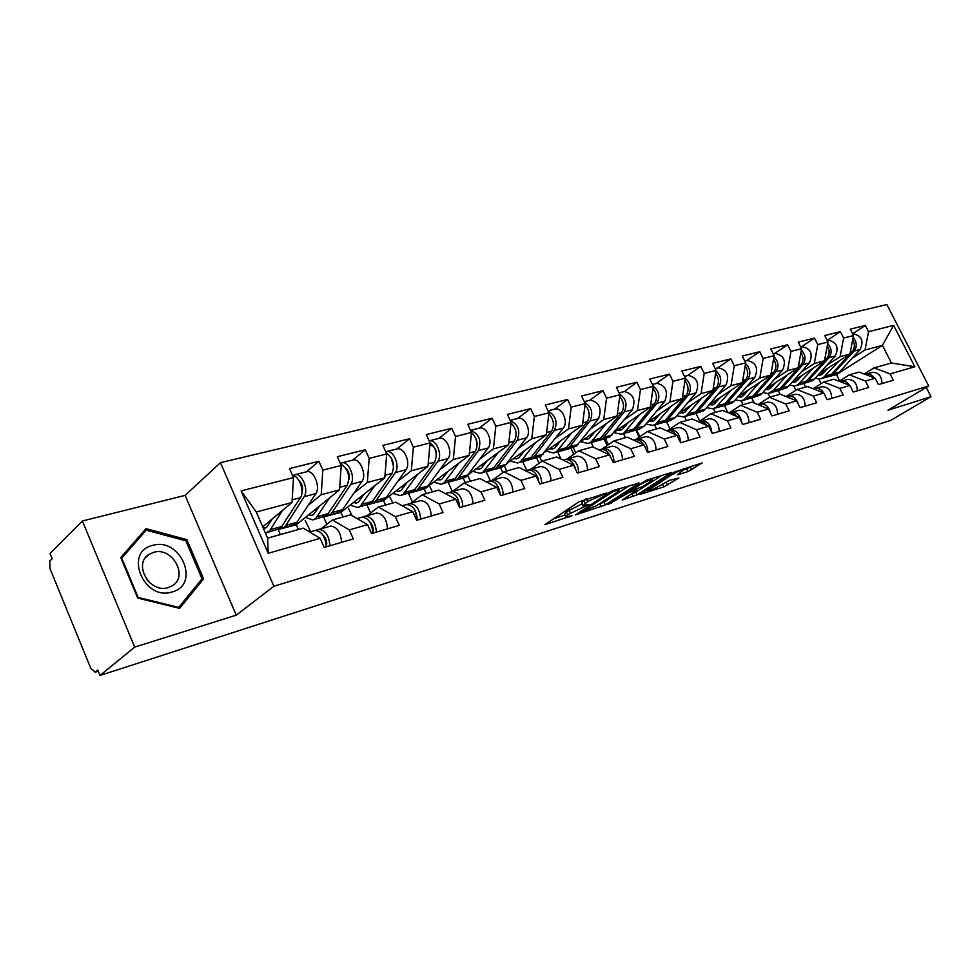 <?xml version="1.0" encoding="UTF-8"?>
<svg xmlns="http://www.w3.org/2000/svg" width="980" height="980" viewBox="0 0 980 980"><rect width="100%" height="100%" fill="white"/><g stroke="black" fill="none" stroke-linecap="round" stroke-linejoin="round"><path stroke-width="1.47" d="M606.767 492.965L578.972 501.809L544.929 524.655L572.026 515.713L565.864 516.889L567.665 514.672L589.176 504.48L583.1 505.594L587.804 501.429L606.767 492.965M687.972 471.613L702.158 462.94L674.35 472.127L639.928 494.422L663.84 486.901L678.907 477.971L669.022 480.494L659.577 485.884C654.26 488.947 650.169 490.686 647.29 491.103L671.263 475.018C676.666 471.882 680.806 470.118 683.685 469.726L677.401 474.835L687.972 471.613L686.662 468.893L692.333 465.904M236.266 615.171L185.11 495.39L82.369 520.98L134.689 647.119L236.266 615.171L273.898 586.26L928.685 385.961L887.954 410.228L931 396.68L890.747 420.383L99.997 675.453L97.779 670.038L95.354 672.047L98.221 671.129M134.689 647.119L99.997 675.453M639.034 483.116L613.786 490.319L609.707 492.242L575.517 514.917L605.309 504.945L639.034 483.116L638.764 482.552M646.678 480.102L671.533 472.47L637.061 494.839L622.202 500.07L636.326 490.686L629.27 492.291L607.98 504.627L646.678 480.102M670.075 428.934L666.62 421.792M639.842 436.688L636.596 429.926M608.433 444.675L605.518 438.562M575.762 452.907L573.226 447.541M541.756 461.372L539.637 456.839M506.758 471.013L504.529 466.198M470.388 481.217L467.779 475.533M432.474 491.862L429.412 485.933M392.919 502.973L389.783 496.909M352.126 515.725L348.415 508.363M310.672 531.748L305.16 520.356M273.898 586.26L220.463 462.658L886.851 304.547L928.685 385.961M852.588 333.788L865.352 325.434L850.248 329.194L853.482 335.54L849.954 354.013L819.207 373.772M865.352 325.434L868.562 331.705L893.613 325.36L914.867 366.765L890.085 373.907L893.319 380.252L878.435 384.626L875.177 378.219L865.426 381.024L868.697 387.492L853.262 392.024L849.966 385.483L839.848 388.399L843.168 394.989L827.157 399.693L823.813 393.029L813.327 396.055L816.683 402.768L800.06 407.656L796.679 400.857L785.789 404.005L789.194 410.841L771.922 415.912L768.492 408.991L757.185 412.249L760.627 419.232L742.681 424.512L739.214 417.431L727.442 420.837L730.933 427.966L712.264 433.442L708.748 426.227L696.498 429.755L700.039 437.031L680.61 442.752L677.045 435.365L664.281 439.052L667.87 446.488L647.621 452.442L644.007 444.896L630.716 448.73L634.342 456.337L613.235 462.536L609.572 454.83L595.705 458.836L599.38 466.615L577.343 473.083L573.631 465.206L559.151 469.383L562.875 477.334L539.845 484.096L536.085 476.035L520.956 480.396L524.729 488.542L500.645 495.623L496.836 487.354L480.996 491.923L484.831 500.266L459.62 507.677L455.761 499.2L439.175 503.99L443.046 512.54L416.635 520.307L412.715 511.621L395.32 516.644L399.252 525.403L371.543 533.549L367.574 524.643L349.309 529.911L353.302 538.902L324.184 547.465L320.166 538.314L268.189 553.308L241.129 490.87L293.473 477.591L292.028 502.507L262.726 526.848M306.507 471.784L318.892 461.286L289.504 468.587L293.473 477.591M318.892 461.286L322.824 470.143L341.224 465.476L339.521 489.865L296.291 524.79L278.859 529.323M352.714 460.122L365.307 449.747L337.316 456.705L341.224 465.476M365.307 449.747L369.178 458.383L386.708 453.936L384.785 477.824L340.893 512.381L324.209 516.766M396.79 448.999L409.542 438.746L382.849 445.386L386.708 453.936M409.542 438.746L413.364 447.174L430.085 442.935L427.954 466.333L383.511 500.535L367.623 504.676M438.869 438.379L451.755 428.248L426.276 434.581L430.085 442.935M451.755 428.248L455.541 436.48L471.502 432.425L469.187 455.357L428.199 486.239M479.085 428.223L492.095 418.227L467.742 424.279L471.502 432.425M492.095 418.227L495.819 426.263L511.082 422.392L508.608 444.859L468.697 474.357M517.562 418.509L530.658 408.636L507.383 414.43L511.082 422.392M530.658 408.636L534.345 416.488L548.959 412.788L546.326 434.826L507.432 463.062M554.423 409.211L567.591 399.46L545.297 404.997L548.959 412.788M567.591 399.46L571.218 407.141L585.219 403.589L582.451 425.21L544.525 452.295M589.74 400.293L602.97 390.665L581.606 395.981L585.219 403.589M602.97 390.665L606.559 398.174L619.973 394.769L617.082 415.998L580.099 442.017M599.87 440.13L609.952 436.872L632.357 409.787C635.934 399.889 633.288 393.801 624.432 391.547L636.902 382.224L616.408 387.321L619.973 394.769M636.902 382.224L640.442 389.575L653.317 386.316L650.316 407.153L614.227 432.18M656.183 383.523L669.475 374.127L649.789 379.027L653.317 386.316M669.475 374.127L672.966 381.33L685.326 378.194L682.227 398.652L646.996 422.772M687.458 375.634L700.761 366.361L681.86 371.053L685.326 378.194M700.761 366.361L704.204 373.405L716.098 370.391L712.901 390.493L678.491 413.756M717.532 368.039L730.835 358.876L712.656 363.396L716.098 370.391M730.835 358.876L734.24 365.785L745.682 362.882L742.399 382.641L708.785 405.108M746.478 360.738L759.782 351.685L742.289 356.034L745.682 362.882M759.782 351.685L763.138 358.447L774.151 355.654L770.807 375.083L737.952 396.814M774.359 353.707L787.651 344.752L770.795 348.941L774.151 355.654M787.651 344.752L790.97 351.391L801.567 348.709L798.161 367.806L766.029 388.827M801.236 346.92L814.49 338.088L798.259 342.118L801.567 348.709M814.49 338.088L817.773 344.593L827.99 341.996L824.523 360.787L793.102 381.159M827.316 340.329L840.387 331.644L824.731 335.54L827.99 341.996M840.387 331.644L843.621 338.039L853.482 335.54M839.113 381.257L849.317 374.826L859.117 372.069L875.177 378.219M804.421 383.278L794.621 385.973M849.954 354.013L840.117 356.634L827.194 364.964M805.572 387.1L803.845 383.646M795.883 390.236L793.971 386.402M849.317 374.826L865.426 381.024M843.621 338.039L840.117 356.634M813.069 388.754L823.641 382.029L833.796 379.187L849.966 385.483M778.892 390.371L768.087 393.593L762.783 392.527M824.523 360.787L814.331 363.494L801.346 371.947M780.068 394.266L778.316 390.751M769.839 397.133L768.087 393.593M823.641 382.029L839.848 388.399M817.773 344.593L814.331 363.494M786.058 396.533L797.01 389.513L807.545 386.549L823.813 393.029M752.456 397.721L741.811 400.698M798.161 367.806L787.577 370.612L774.543 379.187M754.343 403.099L751.88 398.101M743.061 404.654L741.284 401.053M797.01 389.513L813.327 396.055M790.97 351.391L787.577 370.612M758.018 404.63L769.374 397.268L780.301 394.205L796.679 400.857M725.053 405.34L714.065 408.391M770.807 375.083L759.831 377.998L746.736 386.696M727.846 412.605L724.477 405.72M715.29 412.458L713.489 408.77M769.374 397.268L785.789 404.005M763.138 358.447L759.831 377.998M728.887 413.046L740.672 405.328L752.028 402.143L768.492 408.991M696.633 413.241L685.24 416.402M742.399 382.641L731.007 385.679L717.875 394.487M699.696 421.082L696.057 413.621M686.478 420.543L684.665 416.794M740.672 405.328L757.185 412.249M734.24 365.785L731.007 385.679M698.936 421.584L710.843 413.707L722.652 410.387L739.214 417.431M667.147 421.437L655.314 424.72M712.901 390.493L701.055 393.642L687.886 402.596M670.026 428.971L666.572 421.817M656.576 428.934L654.738 425.112M710.843 413.707L727.442 420.837M704.204 373.405L701.055 393.642M667.87 430.416L679.826 422.417L692.101 418.962L708.748 426.227M636.522 429.938L624.223 433.356M682.227 398.652L669.904 401.935L656.71 411.012M639.205 437.129L635.947 430.343M625.522 437.656L623.648 433.76M679.826 422.417L696.498 429.755M672.966 381.33L669.904 401.935M635.604 439.567L647.535 431.482L660.312 427.893L677.045 435.365M604.697 438.783L591.92 442.348M650.316 407.153L637.478 410.559L624.26 419.783M607.159 445.557L604.133 439.187M593.476 447.235L591.344 442.74M647.535 431.482L664.281 439.052M640.442 389.575L637.478 410.559M602.014 449.097L613.897 440.927L627.212 437.19L644.007 444.896M571.61 447.983L558.306 451.682M617.082 415.998L603.705 419.55L590.487 428.909M573.802 454.267L571.034 448.387M561.001 459.069L557.73 452.086M613.897 440.927L630.716 448.73M606.559 398.174L603.705 419.55M566.991 459.02L578.812 450.776L592.704 446.868L609.572 454.83M537.163 457.562L523.308 461.409M582.451 425.21L568.498 428.922L555.28 438.428M539.074 463.283L536.587 457.966M526.75 470.449L522.732 461.813M578.812 450.776L595.705 458.836M571.218 407.141L568.498 428.922M530.462 469.383L542.222 461.053L556.714 456.974L573.631 465.206M501.27 467.534L486.84 471.552M546.326 434.826L531.773 438.697L518.555 448.35M502.863 472.593L500.707 467.938M490.343 480.788L486.276 471.956M542.222 461.053L559.151 469.383M534.345 416.488L531.773 438.697M492.315 480.2L503.99 471.784L519.13 467.534L536.085 476.035M463.834 477.958L448.803 482.123M508.608 444.859L493.393 448.913L480.225 458.726M465.28 482.65L463.307 478.35M452.356 491.556L448.24 482.528M503.99 471.784L520.956 480.396M495.819 426.263L493.393 448.913M452.405 491.544L464.018 483.005L479.857 478.559L496.836 487.354M424.842 488.775L409.101 493.148M469.187 455.357L453.287 459.583L440.155 469.555M426.276 493.602L424.279 489.204M412.396 502.091L408.55 493.577M464.018 483.005L480.996 491.923M455.541 436.48L453.287 459.583M410.694 503.377L422.184 494.753L438.771 490.098L455.761 499.2M427.954 466.333L411.318 470.755L398.248 480.898M385.532 505.043L383.511 500.535M370.599 513.005L367.071 505.104M422.184 494.753L439.175 503.99M413.364 447.174L411.318 470.755M366.998 515.774L378.354 507.064L395.736 502.177L412.715 511.621M384.785 477.824L367.341 482.454L354.368 492.781M342.939 516.999L340.893 512.381M326.855 524.312L323.694 517.171M378.354 507.064L395.32 516.644M369.178 458.383L367.341 482.454M321.195 528.759L332.379 519.964L350.62 514.843L367.574 524.643M339.521 489.865L321.22 494.729L308.357 505.239M298.361 529.519L296.291 524.79M280.366 534.566L278.283 529.788M332.379 519.964L349.309 529.911M322.824 470.143L321.22 494.729M82.369 520.98L50.005 553.443L52.16 558.71L49.882 560.976L49.894 568.351L90.883 668.544L95.354 672.047M292.028 502.507L256.282 512.013L267.626 538.143L303.261 528.147L320.166 538.314M267.626 538.143L268.189 553.308M241.129 490.87L256.282 512.013M931 396.68L926.247 387.418M185.11 495.39L220.463 462.658M864.238 374.029L874.099 367.868L891.433 363.004L882.417 345.377L865.009 350.007L852.147 358.239M839.664 380.914L836.467 374.58L882.417 345.377L893.613 325.36M819.745 378.954L836.467 374.58M821.081 383.658L818.962 379.444M874.099 367.868L890.085 373.907M891.433 363.004L914.867 366.765M868.562 331.705L865.009 350.007M146.008 528.624L120.761 557.522L137.69 598.082L179.61 608.384L203.583 578.849L186.911 539.637L146.008 528.624M582.843 505.068L581.728 502.691L585.538 499.102M565.632 516.374L564.529 514.022L566.318 511.793L582.243 503.794M553.271 518.8L565.031 515.088M598.364 504.541L603.999 502.152L629.92 485.308M613.48 491.335L580.699 512.442L597.114 505.349L617.327 492.205L619.323 489.841L613.48 491.335L613.113 490.551M661.733 475.423L635.751 492.107L637.061 494.839M630.691 494.3L635.751 492.107M650.61 481.499L652.374 479.514C649.348 479.93 645.097 481.744 639.609 484.941L631.892 490.6L642.696 486.582L650.61 481.499M683.832 469.775L686.662 468.893M661.794 484.463L669.744 480.261M185.637 540.74L186.911 539.637M198.609 582.965L203.583 578.849M306.238 471.846L306.973 471.662C313.796 469.959 320.73 486.999 315.866 493.602L295.691 524.129L282.301 528.391M293.106 475.606L295.213 474.626C302.012 472.924 308.97 490.086 304.131 496.713L285.854 525.341L284.09 527.35L279.9 528.771M263.338 528.281L266.744 527.252L272.354 518.849M292.555 475.533C299.219 475.545 304.903 491.531 300.444 497.693L280.439 528.367L266.879 532.679M282.485 510.433L270.394 529.616L268.643 531.638L265.396 533.022M270.039 522.548L266.854 523.418M301.975 492.327C303.347 487.636 302.269 483.581 298.765 480.163M329.942 545.774C329.023 535.595 325.372 530.131 318.978 529.396L315.511 530.401M341.616 542.344C340.721 532.226 337.071 526.799 330.664 526.076L318.549 529.494M322.788 534.909C326.279 538.179 327.455 542.161 326.291 546.84C325.348 536.66 321.697 531.185 315.303 530.437L309.692 532.005L315.303 530.437M152.635 545.419C123.247 551.899 143.95 601.536 172.223 591.932C200.888 584.607 180.516 536.709 152.635 545.419M153.529 552.377L149.205 554.288C132.521 563.782 149.867 593.99 168.339 587.535L172.272 585.758C188.969 576.289 172.1 546.338 153.529 552.377M120.871 557.779L139.834 536.06L146.204 530.155L185.833 540.801L201.99 578.812L178.74 607.404L138.156 597.42L121.765 558.159L146.204 530.155M178.029 607.992L178.74 607.404M150.001 582.941L146.437 579.07M352.494 460.171L353.241 459.988C360.138 458.26 366.961 474.884 362 481.388L341.371 511.45L328.484 515.554M340.329 463.466L342.02 462.817C348.905 461.09 355.752 477.824 350.816 484.353L332.098 512.528L330.297 514.524L326.168 515.946M308.516 514.917L311.579 515.309L313.698 514.329L319.407 506.121M340.477 463.81C348.108 468.722 350.387 475.888 347.3 485.284L326.818 515.492L313.772 519.645M329.721 497.779L315.585 518.616L312.755 519.927L305.454 517.391M316.92 509.906L313.906 510.555M348.941 479.502C349.958 475.349 349.002 471.711 346.062 468.575M396.618 449.036L397.353 448.852C404.311 447.113 411.037 463.332 405.99 469.738L384.981 499.347L372.572 503.304M385.74 451.805L386.659 451.547C393.605 449.808 400.355 466.137 395.32 472.568L376.234 500.315L374.397 502.274L370.33 503.708M353.278 502.63L356.353 502.985L358.484 502.005L364.278 493.969M386.194 452.785C393.213 458.113 395.148 464.998 391.976 473.45L371.077 503.206L358.521 507.211M374.752 485.725L360.346 506.182L357.492 507.493L350.154 505.08M361.473 498.11L358.778 498.293M393.691 467.178L391.179 457.623M438.734 438.403L439.481 438.219C446.488 436.468 453.115 452.307 447.995 458.616L426.643 487.771L414.675 491.605M429.13 440.829L429.265 440.804C436.259 439.052 442.911 454.977 437.803 461.31L418.387 488.64L416.524 490.588L412.519 492.009M396.03 490.894L399.105 491.213L401.261 490.233L407.116 482.368M429.84 442.397C436.223 447.983 437.803 454.573 434.606 462.156L413.352 491.458L401.249 495.329M417.725 474.21L403.099 494.312L400.22 495.623L392.87 493.332M404.03 486.778L401.641 486.582M436.382 455.284C436.468 449.244 434.422 445.912 430.245 445.3M479 428.248L479.747 428.052C486.791 426.3 493.32 441.772 488.138 447.983L466.492 476.709L454.953 480.408M470.596 430.453C479.134 433.76 481.731 440.461 478.399 450.567L458.689 477.481L456.815 479.392L452.87 480.825M436.921 479.673L439.971 479.955L442.152 478.975L448.068 471.27M471.49 432.535C477.248 438.244 478.522 444.528 475.337 451.376L453.777 480.237L442.103 483.973M458.775 463.197L443.965 482.969L441.061 484.267L433.711 482.087M444.712 475.913L442.593 475.386M477.125 443.695L475.557 437.656M517.514 418.521L518.261 418.338C525.329 416.561 531.773 431.69 526.529 437.815L504.651 466.113L493.504 469.69M510.274 420.641C518.334 424.463 520.649 431.016 517.207 440.277L497.277 466.799L495.378 468.685L491.482 470.106M476.035 468.93L479.098 469.187L481.29 468.207L487.244 460.649M511.021 422.956C516.387 428.627 517.477 434.667 514.292 441.061L492.475 469.494L481.205 473.107M498.048 452.662L483.079 472.103L480.151 473.401L472.801 471.319M483.655 465.488L481.793 464.679M515.97 432.094L515.149 428.934M376.381 532.128C375.56 522.181 371.922 516.864 365.479 516.203L362.171 517.158M387.504 528.857C386.708 518.959 383.07 513.692 376.614 513.042L365.05 516.301M369.791 521.948C372.731 524.962 373.76 528.538 372.902 532.667M372.89 533.157C372.057 523.185 368.431 517.869 361.988 517.195L357.063 518.567M420.641 519.118C419.906 509.392 416.292 504.222 409.812 503.622L406.651 504.541M431.249 516.007C430.526 506.329 426.925 501.197 420.432 500.609L409.383 503.732M414.638 509.698L417.333 518.984M417.309 520.098C416.561 510.347 412.96 505.178 406.48 504.565L402.192 505.766M462.879 506.721C462.205 497.191 458.616 492.156 452.111 491.617L449.097 492.499M472.997 503.745C472.348 494.263 468.771 489.265 462.254 488.751L451.682 491.727M457.476 498.146L459.694 505.778M459.694 507.652C459.02 498.11 455.43 493.063 448.926 492.524L445.226 493.565L448.926 492.524M503.206 494.863C502.605 485.541 499.053 480.641 492.524 480.163L489.632 480.996M512.883 492.021C512.307 482.748 508.743 477.873 502.226 477.407L492.095 480.261M498.489 487.366L500.094 492.916M500.204 494.655C499.139 485.835 495.562 481.29 489.486 481.021L486.313 481.903L489.486 481.021M541.769 483.532C541.23 474.406 537.702 469.616 531.172 469.2L528.391 469.996M551.029 480.813C550.503 471.723 546.975 466.97 540.446 466.566L530.731 469.298M537.934 477.836L538.522 479.833M538.853 481.952C537.359 474.002 533.831 470.033 528.257 470.02L525.586 470.768L528.257 470.02M554.398 409.211L555.146 409.027C562.238 407.251 568.584 422.037 563.304 428.076L541.217 455.97L530.437 459.424M548.273 411.33C555.832 415.557 557.865 421.927 554.374 430.441L534.247 456.558L532.324 458.432L528.49 459.841M513.52 458.64L516.57 458.861L518.763 457.893L524.766 450.482M548.837 413.793C553.823 419.403 554.741 425.198 551.569 431.188L529.543 459.204L518.653 462.707M535.631 442.58L520.539 461.702L517.599 463.001L510.262 461.017M520.968 455.467L519.339 454.414M578.678 472.691C578.2 463.736 574.697 459.081 568.155 458.701L565.497 459.473M587.535 470.094C587.081 461.176 583.578 456.545 577.048 456.178L567.726 458.812M575.677 469.555C573.802 462.646 570.372 459.289 565.374 459.498L563.145 460.11M589.752 400.293L590.511 400.097C599.393 402.449 602.075 408.672 598.547 418.742L576.289 446.231L565.864 449.587M584.693 402.486C591.724 407.006 593.488 413.18 589.985 421.008L569.686 446.745L567.763 448.595L563.966 450.004M549.462 448.779L552.487 448.963L554.705 448.007L560.732 440.718M585.036 405.01C589.691 410.522 590.438 416.096 587.302 421.719L565.093 449.33L554.558 452.723M571.659 432.915L556.456 451.731L553.504 453.017L546.166 451.119M555.121 444.736L556.75 445.827M557.289 445.128L558.024 444.185M558.367 443.756L557.718 443.928M614.031 462.303C613.602 453.532 610.124 448.975 603.594 448.644L601.034 449.379M622.521 459.816C622.116 451.082 618.649 446.549 612.12 446.231L603.153 448.754M610.552 456.888C608.286 451.511 605.077 449.012 600.924 449.404L599.123 449.906L600.924 449.404M619.642 394.07C626.134 398.811 627.629 404.777 624.138 411.968L603.705 437.325L601.769 439.15L598.033 440.547M583.945 439.31L589.188 438.513L595.227 431.359M619.727 396.582C624.052 401.984 624.664 407.337 621.565 412.654L599.197 439.861L589.005 443.144M606.204 423.654L590.916 442.164L587.951 443.45L580.638 441.625M589.372 435.488L591.075 436.566M591.05 436.553L591.749 434.63L592.288 435.047M592.876 434.324L591.749 434.63M647.927 452.344C647.547 443.744 644.105 439.297 637.588 439.003L635.114 439.714M656.073 449.955C655.718 441.392 652.276 436.97 645.759 436.688L637.147 439.113M643.492 444.663C641.128 440.914 638.298 439.273 635.016 439.738L633.607 440.118L635.016 439.738M656.233 383.511L656.992 383.327C665.824 385.507 668.433 391.461 664.808 401.2L644.252 426.104L639.34 429.166L632.529 431.053M653.207 386.071C659.136 390.959 660.373 396.692 656.918 403.282L636.375 428.285L634.44 430.085L630.74 431.457M617.069 430.208L622.3 429.399L628.364 422.38M652.999 388.484C657.029 393.776 657.507 398.921 654.444 403.944L633.913 428.971L629.001 432.033L622.092 433.956M639.352 414.748L624.003 432.976L621.038 434.25L613.884 432.596M622.276 426.594L624.064 427.66M623.77 427.525L624.456 425.7L625.203 426.251M626.012 425.271L624.456 425.7M680.475 442.482C679.998 434.189 676.567 429.938 670.198 429.755L667.821 430.428M688.279 440.498C687.96 432.082 684.555 427.77 678.05 427.525L669.757 429.865M675.955 434.887C673.615 431.457 670.884 429.987 667.735 430.453L666.682 430.735M687.531 375.61L688.291 375.426C697.086 377.521 699.659 383.364 695.996 392.931L675.355 417.492L670.442 420.518L663.938 422.331M685.302 378.354C690.79 383.278 691.831 388.815 688.413 394.94L667.784 419.587L662.198 422.735M648.907 421.461L654.126 420.641L660.189 413.744M684.947 380.705C688.695 385.875 689.062 390.824 686.037 395.577L665.42 420.249L663.472 422.025L653.905 425.112M671.214 406.198L655.804 424.144L652.839 425.406L645.979 424.009M653.905 418.043L655.767 419.085M655.228 418.84L655.889 417.1L656.845 417.774M657.85 416.561L655.889 417.1M711.774 432.425C710.917 424.72 707.499 420.861 701.533 420.861L699.242 421.523M719.21 431.408C718.94 423.152 715.559 418.926 709.079 418.717L701.092 420.971M707.119 425.516C704.816 422.392 702.17 421.069 699.169 421.535L698.434 421.731L699.169 421.535M717.63 368.015L718.389 367.831C727.148 369.852 729.683 375.573 725.996 384.993L705.294 409.199L703.334 410.951L694.146 413.928M716.013 370.869C721.182 375.769 722.076 381.122 718.695 386.929L698.005 411.22L692.456 414.332M679.544 413.058L684.738 412.225L690.814 405.426M715.645 373.221C719.124 378.255 719.381 383.021 716.417 387.529L695.727 411.857L693.767 413.609L684.493 416.61M701.839 397.978L686.404 415.655L683.428 416.904L676.849 415.716M684.334 409.812L686.257 410.816M685.498 410.485L686.147 408.832L687.286 409.603M688.475 408.195L686.147 408.832M741.787 422.674C740.586 415.618 737.205 412.163 731.656 412.323L729.439 412.948M748.953 422.662C748.72 414.565 745.364 410.424 738.908 410.265L731.215 412.433M737.058 416.524L733.457 413.487L728.948 413.07M746.601 360.714L747.348 360.518C756.082 362.478 758.581 368.088 754.857 377.349L734.118 401.224L732.158 402.952L723.24 405.843M745.547 363.678C750.411 368.529 751.17 373.699 747.838 379.211L727.099 403.16L721.598 406.235M709.03 404.961L714.2 404.115L720.276 397.439M745.155 366.005C748.389 370.918 748.548 375.512 745.633 379.787L724.906 403.772L722.946 405.5L713.942 408.427M731.301 390.065L715.853 407.472L712.877 408.721L706.568 407.704M713.636 401.874L715.62 402.854M714.641 402.449L715.29 400.869L716.601 401.714M717.948 400.146L715.29 400.869M770.574 413.193C769.055 406.835 765.735 403.809 760.627 404.103L758.495 404.703M777.569 414.258C777.373 406.308 774.053 402.253 767.61 402.119L760.198 404.213M765.858 407.888L758.3 404.752M774.494 353.67L775.254 353.474C783.939 355.36 786.401 360.873 782.653 369.987L761.889 393.531L759.929 395.234L751.268 398.052M773.967 356.745C778.537 361.534 779.173 366.545 775.891 371.775L755.127 395.406L749.663 398.444M737.609 397.194L742.583 396.3L748.647 389.734M773.563 359.06C776.564 363.837 776.638 368.272 773.771 372.339L753.008 395.994L751.048 397.696L742.301 400.551M759.672 382.445L744.212 399.595L741.248 400.832L735.196 399.987M741.872 394.217L743.906 395.173M742.742 394.707L743.342 393.237M746.344 392.38L743.44 393.176M743.379 393.213L744.837 394.107M798.149 403.821C796.311 398.321 793.102 395.773 788.533 396.177L786.56 396.741M805.119 406.161C804.948 398.346 801.664 394.389 795.258 394.279L788.092 396.288M793.555 399.583L786.573 396.753M801.383 346.883L802.142 346.687C810.779 348.513 813.204 353.915 809.443 362.894L788.667 386.12L786.72 387.798L778.292 390.542M801.322 350.056C805.634 354.785 806.16 359.635 802.926 364.621L782.15 387.921L776.736 390.922M765.245 389.721L769.949 388.778L776.001 382.31M800.917 352.371C803.698 357.014 803.686 361.277 800.88 365.16L780.105 388.484L778.145 390.175L769.643 392.943M787.014 375.095L773.514 390.31L768.602 393.237M769.08 386.83L771.174 387.749M769.827 387.247L770.354 386.01M773.698 384.907L770.831 385.691M770.55 385.875L772.056 386.769M823.739 393.005C821.51 389.538 818.741 388.055 815.409 388.558L813.755 389.023M831.665 398.37C831.53 390.689 828.272 386.806 821.889 386.72L814.98 388.668M820.223 391.608L813.829 389.06M828.063 340.146C836.651 341.91 839.064 347.214 835.279 356.046L814.503 378.966L812.555 380.62L804.36 383.303M827.696 343.625C831.751 348.268 832.179 352.971 828.982 357.712L808.218 380.705L802.841 383.67M791.901 382.506L796.336 381.514L802.387 375.144M827.267 345.916C829.852 350.424 829.766 354.527 827.01 358.239L806.246 381.257L804.286 382.923L796.03 385.618M813.376 368.015L797.928 384.687L794.976 385.912L789.39 385.312M795.344 379.701L797.475 380.595M795.968 380.044L796.409 379.015M800.096 377.692L797.242 378.476M796.752 378.795L798.32 379.677M849.44 385.287C847.235 382.065 844.527 380.705 841.33 381.208L839.958 381.588M857.255 390.849C857.145 383.29 853.923 379.493 847.577 379.432L840.889 381.318M845.924 383.915L840.117 381.649M853.09 333.837L853.09 333.837C861.628 335.54 864.005 340.746 860.207 349.444L839.456 372.057L837.508 373.699L829.533 376.296M853.127 337.402C856.937 341.971 857.267 346.516 854.131 351.06L833.38 373.735L828.051 376.675M817.626 375.512L821.816 374.507L827.843 368.235M852.686 339.68C855.075 344.054 854.928 348.023 852.233 351.563L831.469 374.262L829.521 375.916L821.485 378.537M838.807 361.179L823.384 377.619L820.432 378.831L815.066 378.341M820.689 372.817L822.857 373.674M821.203 373.086L821.571 372.265M825.564 370.734L822.747 371.506M822.048 371.959L823.678 372.817M874.221 377.851C872.041 374.862 869.407 373.613 866.32 374.115L865.242 374.409M881.939 383.596C881.865 376.173 878.668 372.437 872.359 372.4L865.891 374.225M870.681 376.504L865.499 374.519M600.52 494.447L600.899 495.243M586.555 498.783L587.804 501.429M583.602 500.376L584.974 503.291M585.991 505.031L586.359 505.815M582.01 503.867L583.357 506.758M569.074 509.968L570.421 512.859M566.318 511.793L567.665 514.672M568.878 516.276L569.233 517.024M603.521 493.504L603.901 494.312M603.999 502.152L605.309 504.945M600.079 503.99L601.402 506.783M610.271 491.899L610.638 492.671M580.736 511.193L581.103 511.964M616.212 489.571L616.591 490.368M631.916 493.92L633.215 496.652M635.787 489.375L636.155 490.123M628.67 491.041L629.27 492.291M624.983 493.418L625.338 494.153M610.944 502.495L611.287 503.218M639.254 484.194L639.609 484.941M631.365 489.302L631.708 490.037M670.92 474.32L671.263 475.018M648.674 488.542L649.005 489.228M666.314 482.442L667.613 485.125M662.554 484.218L663.84 486.901M690.484 467.093L691.794 469.812M300.444 497.693L292.175 499.874M282.203 526.346L270.394 529.616M315.866 493.602L304.131 496.713M297.467 522.12L285.854 525.341M347.3 485.284L339.705 487.293M328.619 513.495L317.361 516.607M362 481.388L350.816 484.353M343.184 509.465L332.098 512.528M391.976 473.45L384.981 475.3M372.902 501.233L362.171 504.21M405.99 469.738L395.32 472.568M386.806 497.387L376.234 500.315M434.606 462.156L428.187 463.859M415.214 489.522L404.948 492.364M447.995 458.616L437.803 461.31M428.505 485.835L418.387 488.64M475.337 451.376L469.432 452.932M455.651 478.326L445.839 481.045M488.138 447.983L478.399 450.567M468.379 474.798L458.689 477.481M514.292 441.061L508.865 442.495M494.373 467.607L484.965 470.204M526.529 437.815L517.207 440.277M506.55 464.226L497.277 466.799M551.569 431.188L546.595 432.499M531.454 457.341L522.45 459.828M563.304 428.076L554.374 430.441M543.128 454.108L534.247 456.558M587.302 421.719L582.745 422.931M567.016 447.493L558.367 449.881M598.547 418.742L589.985 421.008M578.212 444.393L569.686 446.745M621.565 412.654L617.388 413.756M601.132 438.048L592.839 440.339M632.357 409.787L624.138 411.968M611.888 435.059L603.705 437.325M654.444 403.944L650.634 404.948M633.913 428.971L625.938 431.176M664.808 401.2L656.918 403.282M644.252 426.104L636.375 428.285M686.037 395.577L682.558 396.496M665.42 420.249L657.752 422.368M695.996 392.931L688.413 394.94M675.355 417.492L667.784 419.587M716.417 387.529L713.232 388.374M695.727 411.857L688.352 413.891M725.996 384.993L718.695 386.929M705.294 409.199L698.005 411.22M745.633 379.787L742.754 380.559M724.906 403.772L717.801 405.745M754.857 377.349L747.838 379.211M734.118 401.224L727.099 403.16M773.771 372.339L771.15 373.037M753.008 395.994L746.172 397.88M782.653 369.987L775.891 371.775M761.889 393.531L755.127 395.406M800.88 365.16L798.516 365.785M780.105 388.484L773.514 390.31M809.443 362.894L802.926 364.621M788.667 386.12L782.15 387.921M827.01 358.239L824.891 358.803M806.246 381.257L799.876 383.009M835.279 356.046L828.982 357.712M814.503 378.966L808.218 380.705M852.233 351.563L850.334 352.065M831.469 374.262L825.332 375.965M860.207 349.444L854.131 351.06M839.456 372.057L833.38 373.735M95.011 672.255L98.257 671.214M580.258 511.499L580.65 512.344M618.809 488.763L619.323 489.841M636.559 489.13L636.963 489.976M651.872 478.485L652.374 479.514M630.618 489.78L631.01 490.613M683.207 468.746L683.685 469.726M646.678 489.816L647.131 490.747M265.409 528.024L264.661 528.232M306.973 471.662L295.213 474.626M318.978 529.396L330.664 526.076M145.787 557.375L149.205 554.288M312.338 515.1L311.579 515.309M353.241 459.988L342.02 462.817M357.112 502.777L356.353 502.985M397.353 448.852L386.659 451.547M399.865 491.005L399.105 491.213M439.481 438.219L429.265 440.804M440.755 479.747L439.971 479.955M479.747 428.052L470.559 430.379M479.869 468.967L479.098 469.187M518.261 418.338L510.151 420.383M365.479 516.203L376.614 513.042M357.088 518.579L361.988 517.195M409.812 503.622L420.432 500.609M402.216 505.778L406.48 504.565M452.111 491.617L462.254 488.751M492.524 480.163L502.226 477.407M531.172 469.2L540.446 466.566M517.342 458.652L516.57 458.861M555.146 409.027L548.028 410.828M568.155 458.701L577.048 456.178M563.169 460.122L565.374 459.498M553.271 448.754L552.487 448.963M590.511 400.097L584.313 401.665M603.594 448.644L612.12 446.231M587.755 439.261L586.971 439.469M624.432 391.547L619.078 392.894M637.588 439.003L645.759 436.688M620.867 430.134L620.071 430.355M656.992 383.327L652.435 384.479M670.198 429.755L678.05 427.525M666.694 430.747L667.735 430.453M652.68 421.376L651.896 421.596M688.291 375.426L684.457 376.394M701.533 420.861L709.079 418.717M683.293 412.948L682.509 413.156M718.389 367.831L715.229 368.627M731.656 412.323L738.908 410.265M712.766 404.826L711.982 405.046M747.348 360.518L744.825 361.155M760.627 404.103L767.61 402.119M741.149 397.01L740.365 397.231M775.254 353.474L773.306 353.964M788.533 396.177L795.258 394.279M768.516 389.477L767.732 389.697M802.142 346.687L800.734 347.043M815.409 388.558L821.889 386.72M794.903 382.212L794.131 382.421M841.33 381.208L847.577 379.432M820.383 375.193L819.611 375.401M866.32 374.115L872.359 372.4"/></g></svg>

